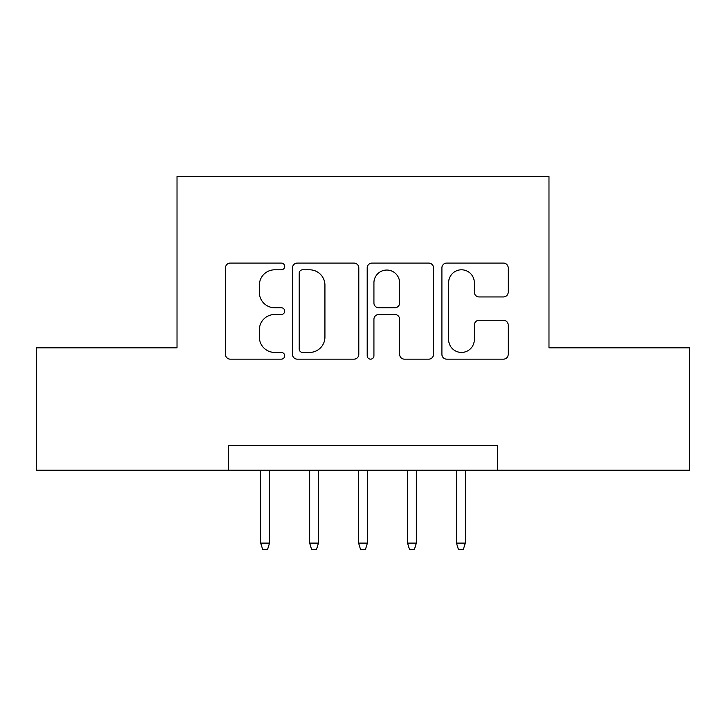 <?xml version="1.0" encoding="UTF-8"?>
<svg xmlns="http://www.w3.org/2000/svg" width="726" height="726" viewBox="0 0 726 726"><rect width="100%" height="100%" fill="white"/><g stroke="black" fill="none" stroke-linecap="round" stroke-linejoin="round"><path stroke-width="1.09" d="M284.692 266.442A3.367 3.367 0 0 0 281.325 263.075L230.287 263.075A4.801 4.801 0 0 0 225.477 267.885L225.477 354.361A4.801 4.801 0 0 0 230.287 359.161L281.325 359.161A3.367 3.367 0 0 0 284.692 355.794A3.367 3.367 0 0 0 281.325 352.437L274.727 352.437A15.373 15.373 0 0 1 259.354 337.064L259.354 329.858A15.373 15.373 0 0 1 274.727 314.485L281.325 314.485A3.367 3.367 0 0 0 284.692 311.118A3.367 3.367 0 0 0 281.325 307.76L274.727 307.76A15.373 15.373 0 0 1 259.354 292.387L259.354 285.173A15.373 15.373 0 0 1 274.727 269.8L281.325 269.8A3.367 3.367 0 0 0 284.692 266.442M503.399 296.943A4.801 4.801 0 0 0 508.209 292.142L508.209 267.885A4.801 4.801 0 0 0 503.399 263.075L446.717 263.075A4.801 4.801 0 0 0 441.907 267.885L441.907 354.361A4.801 4.801 0 0 0 446.717 359.161L503.399 359.161A4.801 4.801 0 0 0 508.209 354.361L508.209 325.048A4.801 4.801 0 0 0 503.399 320.248L479.142 320.248A4.801 4.801 0 0 0 474.332 325.048L474.332 339.587A12.85 12.85 0 0 1 461.482 352.437A12.85 12.85 0 0 1 448.632 339.587L448.632 282.659A12.85 12.85 0 0 1 461.482 269.8A12.85 12.85 0 0 1 474.332 282.659L474.332 292.142A4.801 4.801 0 0 0 479.142 296.943L503.399 296.943M228.409 470.185L36.3 470.185L36.3 347.827L177.017 347.827L177.017 176.527L548.983 176.527L548.983 347.827L689.7 347.827L689.7 470.185L497.591 470.185L497.591 445.719L228.409 445.719L228.409 470.185L497.591 470.185M358.798 267.885A4.801 4.801 0 0 0 353.989 263.075L297.306 263.075A4.801 4.801 0 0 0 292.496 267.885L292.496 354.361A4.801 4.801 0 0 0 297.306 359.161L353.989 359.161A4.801 4.801 0 0 0 358.798 354.361L358.798 267.885M372.011 263.075L428.694 263.075A4.801 4.801 0 0 1 433.504 267.885L433.504 354.361A4.801 4.801 0 0 1 428.694 359.161L404.436 359.161A4.801 4.801 0 0 1 399.636 354.361L399.636 319.286A4.801 4.801 0 0 0 394.826 314.485L378.736 314.485A4.801 4.801 0 0 0 373.926 319.286L373.926 355.794A3.367 3.367 0 0 1 370.569 359.161A3.367 3.367 0 0 1 367.202 355.794L367.202 267.885A4.801 4.801 0 0 1 372.011 263.075M302.588 269.8A3.367 3.367 0 0 0 299.221 273.167L299.221 349.07A3.367 3.367 0 0 0 302.588 352.437L309.557 352.437A15.373 15.373 0 0 0 324.93 337.064L324.93 285.173A15.373 15.373 0 0 0 309.557 269.8L302.588 269.8M399.636 282.895A12.85 12.85 0 0 0 386.776 270.045A12.85 12.85 0 0 0 373.926 282.895L373.926 302.951A4.801 4.801 0 0 0 378.736 307.76L394.826 307.76A4.801 4.801 0 0 0 399.636 302.951L399.636 282.895M269.518 543.112L267.558 549.473L262.667 549.473L260.707 543.112L269.518 543.112L269.518 470.185M260.707 543.112L260.707 470.185M318.46 543.112L316.5 549.473L311.608 549.473L309.648 543.112L318.46 543.112L318.46 470.185M309.648 543.112L309.648 470.185M367.401 543.112L365.45 549.473L360.55 549.473L358.599 543.112L367.401 543.112L367.401 470.185M358.599 543.112L358.599 470.185M416.352 543.112L414.392 549.473L409.5 549.473L407.54 543.112L416.352 543.112L416.352 470.185M407.54 543.112L407.54 470.185M465.293 543.112L463.333 549.473L458.442 549.473L456.482 543.112L465.293 543.112L465.293 470.185M456.482 543.112L456.482 470.185"/></g></svg>
